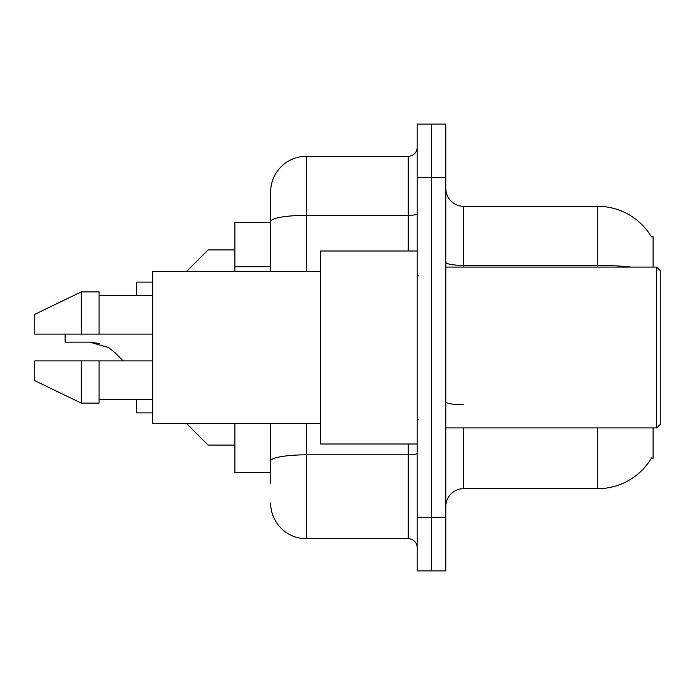<?xml version="1.0" encoding="UTF-8"?>
<svg xmlns="http://www.w3.org/2000/svg" width="695" height="695" viewBox="0 0 695 695"><rect width="100%" height="100%" fill="white"/><g stroke="black" fill="none" stroke-linecap="round" stroke-linejoin="round"><path stroke-width="1.04" d="M653.1 427.92L653.1 458.3L651.345 458.3L651.658 457.77A62.55 62.55 0 0 1 597.7 488.681L463.661 488.681A17.87 17.87 0 0 0 445.79 506.559M653.1 267.08L653.1 236.7L651.476 236.917A62.55 62.55 0 0 0 597.7 206.319L463.661 206.319A17.87 17.87 0 0 1 445.79 188.441A17.87 17.87 0 0 0 463.661 206.319L463.661 267.08M270.65 222.4L234.91 222.4L234.91 271.545M270.65 472.6L234.91 472.6L234.91 423.455M431.499 517.28L431.499 570.89L445.79 570.89L445.79 517.28L431.499 517.28L431.499 570.89L417.2 570.89L417.2 517.28L431.499 517.28L431.499 177.72L431.499 517.28M417.2 517.28L417.2 124.11L431.499 124.11L431.499 177.72L431.499 124.11L445.79 124.11L445.79 517.28M270.65 483.32L270.65 423.455M417.2 124.11L431.499 124.11M306.399 423.455L306.399 538.721L408.26 538.721L408.26 444.009M270.65 192.02L270.65 221.557L270.65 192.02A35.74 35.74 0 0 1 306.399 156.279L408.26 156.279A8.939 8.939 0 0 0 417.2 147.34M270.65 271.545L270.65 221.557A35.74 6.203 180 0 1 306.399 215.346L408.26 215.346L408.26 156.279M417.2 547.66A8.939 8.939 0 0 0 408.26 538.721M306.399 538.721A35.74 35.74 0 0 1 270.65 502.98M186.477 423.455L208.1 445.078L186.477 423.455M152.7 412.908L136.62 412.908L152.7 412.908L136.62 412.908L152.7 412.908L136.62 412.908L152.7 412.908L136.62 412.908L152.7 412.908L136.62 412.908L152.7 412.908L136.62 412.908L152.7 412.908L136.62 412.908L152.7 412.908L136.62 412.908L136.62 399.408M186.399 423.377L208.1 445.078L186.399 423.377M65.13 334.095L65.13 342.14L89.646 342.14L99.42 343.504L89.646 342.14L108.472 347.5L114.918 352.608L123.215 360.905M108.472 347.5L114.918 352.608M186.477 271.545L208.1 249.922L186.477 271.545M152.7 282.092L136.62 282.092L136.62 295.592M186.399 271.623L208.1 249.922L186.399 271.623M89.646 342.14L65.13 342.14L89.646 342.14L99.42 343.504L89.646 342.14L65.13 342.14L89.646 342.14L99.42 343.504L89.646 342.14L65.13 342.14L89.646 342.14L99.42 343.504L89.646 342.14L65.13 342.14L89.646 342.14L99.42 343.504L89.646 342.14L65.13 342.14L89.646 342.14L99.42 343.504L89.646 342.14L65.13 342.14L89.646 342.14L99.42 343.504L89.646 342.14L65.13 342.14L89.646 342.14L99.42 343.504M656.679 267.08L660.25 270.65L660.25 424.35L656.679 427.92L656.679 267.08L445.79 267.08M417.2 250.991L320.69 250.991L320.69 444.009L417.2 444.009M320.69 271.545L152.7 271.545L152.7 423.455L320.69 423.455M34.75 314.366L81.219 291.909L34.75 314.366L34.75 334.095L152.7 334.095M152.7 295.592L99.09 295.592M99.09 334.095L99.09 291.909L81.219 291.909L81.219 334.095M81.219 403.091L34.75 380.634L81.219 403.091L99.09 403.091L99.09 360.905L81.219 360.905L81.219 403.091M99.09 399.408L152.7 399.408M152.7 360.905L99.09 360.905L152.7 360.905M81.219 360.905L34.75 360.905L34.75 380.634M234.91 445.078L208.1 445.078L199.17 436.139M199.17 258.861L208.1 249.922L234.91 249.922M270.65 266.706L234.91 266.706M463.661 427.92L463.661 488.681M597.7 488.681L597.7 427.92M651.476 236.917A62.55 62.55 0 0 0 597.7 206.319L597.7 265.386L463.661 265.386A17.87 3.101 0 0 1 445.79 262.284M631.216 267.08A62.55 10.859 180 0 0 597.7 265.386L597.7 267.08M445.79 177.72L417.2 177.72M463.661 404.785A17.87 3.101 0 0 1 445.79 401.684M417.2 453.27A8.939 1.555 0 0 1 408.26 454.825L306.399 454.825A35.74 6.203 180 0 0 270.65 461.028M306.399 156.279L306.399 271.545M408.26 250.991L408.26 215.346A8.939 1.555 0 0 0 417.2 213.799M445.79 427.92L656.679 427.92M418.989 276.011L417.2 274.23M418.989 418.989L417.2 420.77"/></g></svg>
